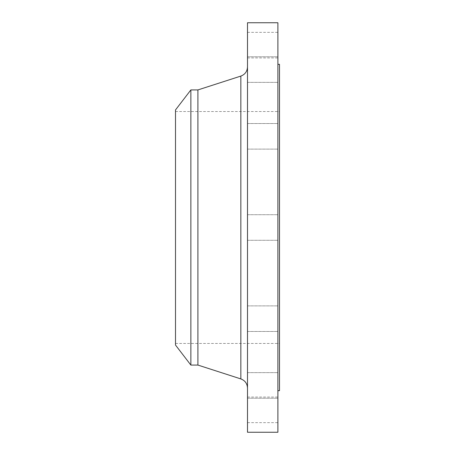 <?xml version="1.0" encoding="UTF-8"?>
<svg xmlns="http://www.w3.org/2000/svg" width="455" height="455" viewBox="0 0 455 455"><rect width="100%" height="100%" fill="white"/><g stroke="black" fill="none" stroke-linecap="round" stroke-linejoin="round"><path stroke-width="0.34" stroke-dasharray="2.27 1.71" d="M277.886 385.425L277.886 372.628L277.886 385.425M247.497 385.425L247.497 372.628L247.497 385.425M277.886 409.853L277.886 397.056L277.886 409.853M247.497 409.853L247.497 397.056L247.497 409.853M277.886 318.676L277.886 305.879L277.886 318.676M247.497 318.676L247.497 305.879L247.497 318.676M277.886 432.25L277.886 22.75M247.497 432.25L247.497 22.75M277.886 136.324L277.886 123.527L277.886 136.324M247.497 136.324L247.497 123.527L247.497 136.324M277.886 69.575L277.886 82.372L277.886 69.575M247.497 69.575L247.497 82.372L247.497 69.575M277.886 45.147L277.886 32.35L277.886 45.147M247.497 45.147L247.497 32.35L247.497 45.147M175.511 345.066L175.511 109.934M190.861 365.069L190.861 89.931M197.908 365.069L197.908 89.931M279.489 390.663L279.489 64.337M247.497 227.5L247.497 388.052L247.497 227.5M240.843 76.082L240.843 378.918M247.497 372.628L277.886 372.628L247.497 372.628M247.497 397.056L277.886 397.056M247.497 305.879L277.886 305.879L247.497 305.879M247.497 214.703L277.886 214.703L247.497 214.703M247.497 123.527L277.886 123.527L247.497 123.527M247.497 56.778L277.886 56.778L247.497 56.778M247.497 32.35L277.886 32.35M175.511 111.532L279.489 111.532M175.511 343.462L279.489 343.462M247.497 240.297L277.886 240.297L247.497 240.297M247.497 331.473L277.886 331.473L247.497 331.473M247.497 149.121L277.886 149.121L247.497 149.121M247.497 82.372L277.886 82.372L247.497 82.372M247.497 57.939L277.886 57.939M247.497 398.222L277.886 398.222L247.497 398.222M247.497 422.649L277.886 422.649"/><path stroke-width="0.68" d="M190.861 365.069L190.861 89.931L175.511 109.934L175.511 345.066L190.861 365.069L197.908 365.069L240.843 378.918L240.843 76.082C245.035 74.478 247.253 71.429 247.497 66.948M190.861 89.931L197.908 89.931L197.908 365.069M247.497 227.5L247.497 432.25L277.886 432.25L277.886 22.75L247.497 22.75L247.497 227.5M277.886 64.337L279.489 64.337L279.489 390.663L277.886 390.663M197.908 89.931L240.843 76.082M240.843 378.918C245.035 380.522 247.253 383.571 247.497 388.052"/></g></svg>
